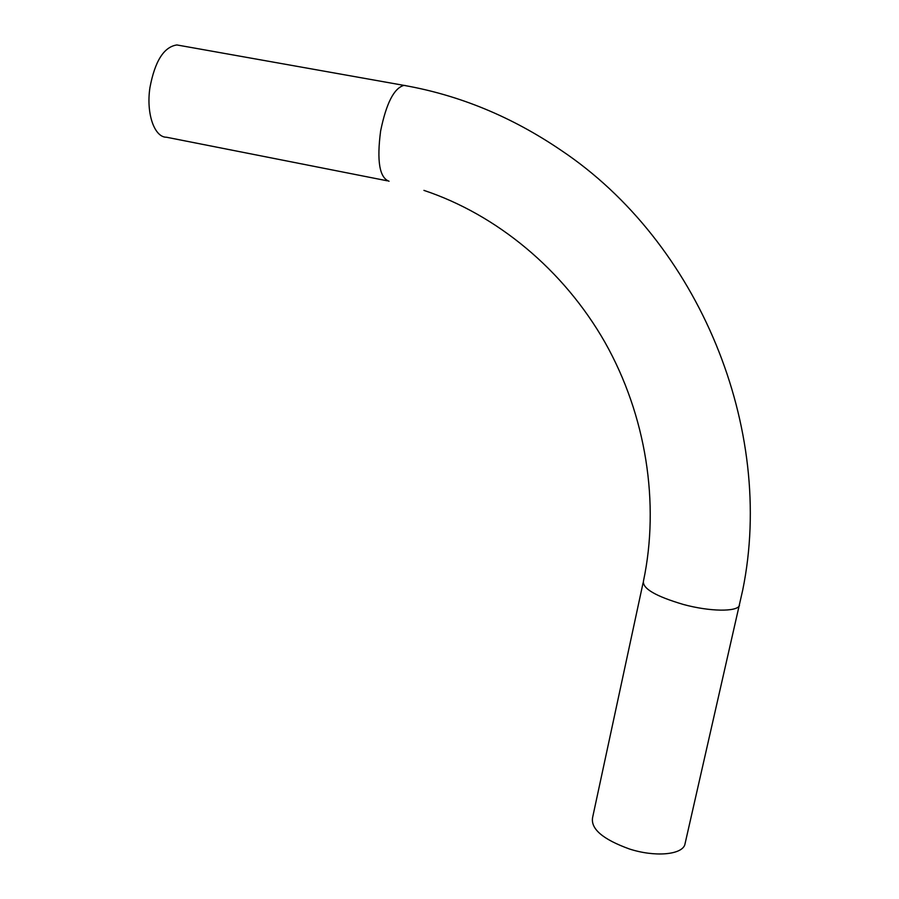 <?xml version="1.0" encoding="UTF-8"?>
<svg xmlns="http://www.w3.org/2000/svg" width="899" height="899" viewBox="0 0 899 899"><rect width="100%" height="100%" fill="white"/><g stroke="black" fill="none" stroke-linecap="round" stroke-linejoin="round"><path stroke-width="1.35" d="M387.244 180.8L166.529 137.244C154.426 137.423 145.998 113.634 149.931 87.641C154.909 61.132 163.899 46.894 176.889 44.95L180.092 45.523M643.077 582.855L592.621 817.438C590.508 828.822 602.791 839.34 629.48 849.004C654.607 857.14 681.251 854.949 684.78 844.914L685.42 842.082M389.053 181.25C379.49 177.766 376.692 161.011 380.625 130.973C386.278 103.273 394.054 88.08 403.954 85.383L405.561 85.551M423.935 190.386C496.506 214.558 563.538 269.621 605.049 342.485C646.201 415.529 659.866 503.406 643.47 581.046C642.223 588.44 655.573 596.262 683.532 604.51C709.783 611.635 736.731 611.994 739.461 605.566L739.506 605.488M176.889 44.95L403.954 85.383C459.49 95.193 511.823 116.803 560.942 150.2C698.692 242.213 775.713 428.587 742.72 590.059L684.78 844.914"/></g></svg>
